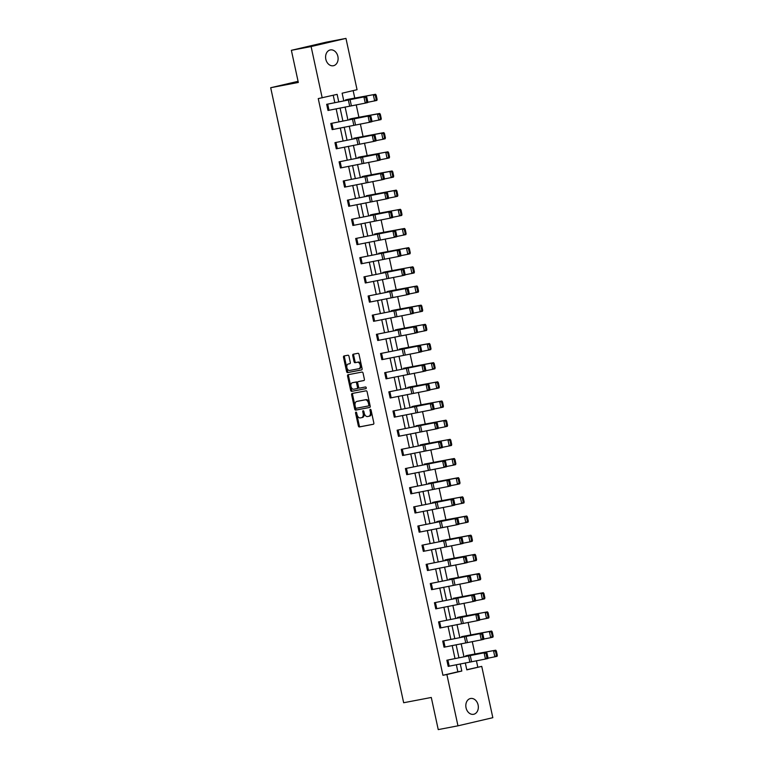 <?xml version="1.0" encoding="UTF-8"?>
<svg xmlns="http://www.w3.org/2000/svg" width="768" height="768" viewBox="0 0 768 768"><rect width="100%" height="100%" fill="white"/><g stroke="black" fill="none" stroke-linecap="round" stroke-linejoin="round"><path stroke-width="1.15" d="M355.93 412.128A0.864 0.547 -103.2 0 0 355.574 413.069L358.339 425.885A1.238 0.787 -103.2 0 0 359.376 426.95L373.325 424.282A1.238 0.787 -103.2 0 0 373.834 422.928L371.069 410.112A0.864 0.547 -103.2 0 0 369.984 410.323L370.339 411.984A3.946 2.525 -103.2 0 1 368.755 416.294A3.946 2.525 -103.2 0 1 368.698 416.314L367.536 416.534A3.946 2.525 -103.2 0 1 364.224 413.146L363.859 411.494A0.864 0.547 -103.2 0 0 362.774 411.696L363.139 413.357A3.946 2.525 -103.2 0 1 361.555 417.677A3.946 2.525 -103.2 0 1 361.488 417.686L360.326 417.907A3.946 2.525 -103.2 0 1 357.014 414.528L356.659 412.867A0.864 0.547 -103.2 0 0 355.93 412.128M356.486 412.454A0.864 0.547 -103.2 0 0 356.515 412.858L359.28 425.664A1.238 0.787 -103.2 0 0 360.317 426.73L373.507 424.205M370.896 409.699A0.864 0.547 -103.2 0 0 370.925 410.102L371.28 411.763L370.339 411.984M363.696 411.082A0.864 0.547 -103.2 0 0 363.715 411.475L364.08 413.136L363.139 413.357M337.882 56.429A8.045 6.192 -100.8 0 1 333.37 65.741A8.045 6.192 -100.8 0 1 325.824 59.242A8.045 6.192 -100.8 0 1 330.346 49.93A8.045 6.192 -100.8 0 1 337.882 56.429M478.109 704.986A8.045 6.192 -100.8 0 1 473.587 714.298A8.045 6.192 -100.8 0 1 466.051 707.808A8.045 6.192 -100.8 0 1 470.573 698.496A8.045 6.192 -100.8 0 1 478.109 704.986M348.979 356.275A1.238 0.787 -103.2 0 0 347.942 355.219L344.026 355.968A1.238 0.787 -103.2 0 0 343.517 357.322L346.589 371.549A1.238 0.787 -103.2 0 0 347.626 372.605L361.574 369.946A1.238 0.787 -103.2 0 0 362.093 368.592L359.011 354.355A1.238 0.787 -103.2 0 0 357.974 353.299L353.251 354.202A1.238 0.787 -103.2 0 0 352.733 355.555L354.058 361.651A1.238 0.787 -103.2 0 0 355.085 362.707L357.437 362.256A3.302 2.112 -103.2 0 1 360.192 365.05A3.302 2.112 -103.2 0 1 358.877 368.698A3.302 2.112 -103.2 0 1 358.829 368.717L349.642 370.464A3.302 2.112 -103.2 0 1 346.886 367.68A3.302 2.112 -103.2 0 1 348.192 364.022A3.302 2.112 -103.2 0 1 348.25 364.013L349.786 363.725A1.238 0.787 -103.2 0 0 350.294 362.371L348.979 356.275M466.771 669.706L481.738 666.384L492.826 717.686L457.968 725.827L438.24 729.6L431.29 697.469L403.661 702.739L270.691 87.725L298.32 82.454L291.37 50.314L311.107 46.55L345.965 38.4L357.053 89.702L342.125 93.197L343.766 100.781M457.968 725.827L446.88 674.525L461.808 671.04L460.272 663.926M338.736 101.798L337.133 94.358L318.25 98.602L442.934 675.283L446.88 674.525M322.195 97.853L311.107 46.55M352.138 393.475A1.238 0.787 -103.2 0 0 351.629 394.829L354.701 409.066A1.238 0.787 -103.2 0 0 355.738 410.122L369.686 407.462A1.238 0.787 -103.2 0 0 370.195 406.099L367.123 391.872A1.238 0.787 -103.2 0 0 366.086 390.816L352.138 393.475M350.65 390.307L347.568 376.07A1.238 0.787 -103.2 0 1 348.086 374.717L362.035 372.058A1.238 0.787 -103.2 0 1 363.062 373.114L364.387 379.21A1.238 0.787 -103.2 0 1 363.888 380.554A1.238 0.787 -103.2 0 0 363.888 380.554L358.214 381.638A1.238 0.787 -103.2 0 0 357.696 382.992L358.57 387.034A1.238 0.787 -103.2 0 0 359.606 388.09L365.501 386.966A0.864 0.547 -103.2 0 1 365.875 388.656A0.864 0.547 -103.2 0 0 365.875 388.656L351.686 391.363A1.238 0.787 -103.2 0 1 350.65 390.307L351.59 390.086L348.509 375.85L347.568 376.07M291.37 50.314L326.227 42.173L345.965 38.4M298.08 81.322L270.691 87.725M349.651 119.088L349.766 119.568L349.651 119.088L352.003 118.531L379.68 113.453L380.333 114.317L379.45 114.528L380.381 118.829L381.264 118.618L380.333 114.317M358.042 157.91L357.936 157.421L360.288 156.874L387.974 151.795L388.618 152.659L387.734 152.861L388.666 157.162L389.549 156.96L388.618 152.659M397.843 195.293L397.584 196.272L395.386 196.8L394.051 190.656L366.24 195.763L366.346 196.253L366.23 195.763L396.259 190.128L396.912 190.992L396.029 191.203L396.96 195.504L397.843 195.293L396.912 190.992M374.515 234.096L374.64 234.586L374.515 234.096L376.867 233.549L404.544 228.47L405.197 229.334L404.314 229.546L405.245 233.846L406.128 233.635L405.197 229.334M382.915 272.928L382.8 272.438L385.162 271.891L412.838 266.813L413.491 267.667L412.608 267.878L413.53 272.179L414.413 271.968L413.491 267.667M391.094 310.781L391.219 311.261L391.094 310.781L393.446 310.224L421.123 305.146L421.776 306.01L420.893 306.221L421.824 310.522L422.707 310.31L421.776 306.01M399.379 349.114L399.504 349.603L399.379 349.114L401.741 348.566L429.418 343.488L430.061 344.352L429.178 344.554L430.109 348.854L430.992 348.653L430.061 344.352M407.779 387.946L407.674 387.456L410.045 386.899L437.702 381.821L438.355 382.685L437.472 382.896L438.403 387.197L439.286 386.986L438.355 382.685M447.571 425.328L447.322 426.307L445.114 426.826L443.789 420.682L415.978 425.789L416.083 426.278L415.958 425.798L445.997 420.163L446.64 421.027L445.757 421.238L446.688 425.539L447.571 425.328L446.64 421.027M455.866 463.661L455.616 464.65L453.408 465.168L452.074 459.024L424.262 464.131L424.368 464.621L424.253 464.131L454.282 458.506L454.934 459.36L454.051 459.571L454.982 463.872L455.866 463.661L454.934 459.36M432.643 502.963L432.538 502.474L434.899 501.917L462.576 496.838L463.219 497.702L462.336 497.914L463.267 502.214L464.15 502.003L463.219 497.702M472.445 540.346L472.186 541.325L469.987 541.843L468.653 535.699L440.842 540.806L440.947 541.296L440.832 540.806L470.861 535.181L471.514 536.045L470.63 536.246L471.562 540.547L472.445 540.346L471.514 536.045M480.73 578.678L480.48 579.658L478.272 580.186L476.947 574.042L449.136 579.149L449.242 579.638L449.117 579.149L479.155 573.514L479.798 574.378L478.915 574.589L479.846 578.89L480.73 578.678L479.798 574.378M457.517 617.981L457.411 617.491L459.763 616.934L487.44 611.856L488.093 612.72L487.21 612.931L488.141 617.232L489.014 617.021L488.093 612.72M465.802 656.314L465.696 655.824L468.048 655.277L495.725 650.198L496.378 651.062L495.494 651.264L496.426 655.565L497.309 655.363L496.378 651.062M477.792 667.133L476.41 660.739M474.979 654.125L472.262 641.578M470.832 634.954L468.115 622.406M466.685 615.792L463.978 603.235M462.547 596.621L459.83 584.064M458.4 577.45L455.683 564.893M454.253 558.278L451.546 545.731M450.115 539.107L447.398 526.56M445.968 519.936L443.251 507.389M441.821 500.774L439.104 488.218M437.674 481.603L434.966 469.046M433.536 462.432L430.819 449.875M429.389 443.261L426.672 430.714M425.242 424.09L422.525 411.542M421.094 404.928L418.387 392.371M416.957 385.757L414.24 373.2M412.81 366.586L410.093 354.029M408.662 347.414L405.955 334.867M404.525 328.243L401.808 315.696M400.378 309.082L397.661 296.525M396.23 289.91L393.514 277.354M392.083 270.739L389.376 258.182M387.946 251.568L385.229 239.021M383.798 232.397L381.082 219.85M379.651 213.235L376.934 200.678M375.504 194.064L372.797 181.507M371.366 174.893L368.65 162.336M367.219 155.722L364.502 143.174M363.072 136.55L360.365 124.003M358.934 117.389L356.218 104.832M354.787 98.218L353.146 90.614M493.162 636.192L492.912 637.171L490.704 637.69L489.379 631.546L461.568 636.653L461.674 637.142L461.549 636.653L491.587 631.027L492.23 631.891L491.347 632.093L492.278 636.394L493.162 636.192L492.23 631.891M484.877 597.85L484.627 598.829L482.419 599.357L481.085 593.213L453.274 598.31L453.379 598.8L453.264 598.32L483.293 592.685L483.946 593.549L483.062 593.76L483.994 598.061L484.877 597.85L483.946 593.549M445.075 560.467L444.97 559.978L447.341 559.421L475.008 554.352L475.651 555.206L474.768 555.418L475.699 559.718L476.582 559.507L475.651 555.206M436.685 521.645L436.81 522.125L436.685 521.645L439.037 521.088L466.714 516.01L467.366 516.874L466.483 517.085L467.414 521.386L468.298 521.174L467.366 516.874M460.003 482.832L459.754 483.811L457.546 484.339L456.221 478.195L428.41 483.302L428.515 483.792L428.39 483.302L458.429 477.667L459.082 478.531L458.198 478.742L459.12 483.043L460.003 482.832L459.082 478.531M420.211 445.45L420.106 444.96L422.458 444.413L450.134 439.334L450.787 440.198L449.904 440.4L450.835 444.701L451.718 444.499L450.787 440.198M411.926 407.117L411.821 406.627L414.173 406.07L441.85 400.992L442.502 401.856L441.619 402.067L442.55 406.368L443.424 406.157L442.502 401.856M435.139 367.814L434.89 368.803L432.682 369.322L431.357 363.178L403.546 368.285L403.651 368.774L403.526 368.285L433.565 362.659L434.208 363.514L433.325 363.725L434.256 368.026L435.139 367.814L434.208 363.514M395.347 330.442L395.242 329.942L397.594 329.395L425.27 324.317L425.923 325.181L425.04 325.392L425.971 329.693L426.854 329.482L425.923 325.181M386.947 291.61L387.072 292.099L386.947 291.61L389.309 291.062L416.986 285.974L417.629 286.838L416.746 287.05L417.677 291.35L418.56 291.139L417.629 286.838M410.275 252.806L410.026 253.786L407.818 254.304L406.483 248.16L378.672 253.267L378.778 253.757L378.662 253.267L408.691 247.642L409.344 248.506L408.461 248.707L409.392 253.008L410.275 252.806L409.344 248.506M370.474 215.424L370.368 214.934L372.73 214.378L400.406 209.299L401.05 210.163L400.166 210.374L401.098 214.675L401.981 214.464L401.05 210.163M362.083 176.592L362.208 177.082L362.083 176.592L364.454 176.035L392.112 170.966L392.765 171.821L391.882 172.032L392.813 176.333L393.696 176.122L392.765 171.821M385.402 137.789L385.152 138.768L382.944 139.286L381.619 133.142L353.808 138.25L353.914 138.739L353.789 138.25L383.827 132.624L384.47 133.488L383.597 133.69L384.518 137.99L385.402 137.789L384.47 133.488M345.61 100.406L345.504 99.917L347.856 99.36L375.533 94.282L376.186 95.146L375.302 95.357L376.234 99.658L377.117 99.446L376.186 95.146M458.928 657.706L456.134 644.755M454.79 638.544L451.987 625.584M450.643 619.373L447.84 606.422M446.496 600.202L443.693 587.251M442.349 581.03L439.555 568.08M438.211 561.859L435.408 548.909M434.064 542.698L431.261 529.738M429.917 523.526L427.114 510.576M425.77 504.355L422.976 491.405M421.632 485.184L418.829 472.234M417.485 466.013L414.682 453.062M413.338 446.851L410.544 433.891M409.2 427.68L406.397 414.73M405.053 408.509L402.25 395.558M400.906 389.338L398.102 376.387M396.758 370.166L393.965 357.216M392.621 351.005L389.818 338.045M388.474 331.834L385.67 318.883M384.326 312.662L381.533 299.712M380.179 293.491L377.386 280.541M376.042 274.32L373.238 261.37M371.894 255.158L369.091 242.198M367.747 235.987L364.954 223.037M363.61 216.816L360.806 203.866M359.462 197.645L356.659 184.694M355.315 178.474L352.512 165.523M351.168 159.302L348.374 146.352M347.03 140.141L344.227 127.181M342.883 120.97L340.08 108.019M465.302 662.909L466.81 669.869L481.738 666.384M345.11 107.002L347.904 119.952M349.248 126.163L352.051 139.114M353.395 145.334L356.198 158.285M357.542 164.506L360.346 177.456M361.69 183.677L364.483 196.627M365.827 202.848L368.63 215.798M369.974 222.01L372.778 234.97M374.122 241.181L376.915 254.131M378.259 260.352L381.062 273.302M382.406 279.523L385.21 292.474M386.554 298.694L389.357 311.645M390.701 317.856L393.494 330.816M394.838 337.027L397.642 349.978M398.986 356.198L401.789 369.149M403.133 375.37L405.936 388.32M407.28 394.541L410.074 407.491M411.418 413.702L414.221 426.662M415.565 432.874L418.368 445.824M419.712 452.045L422.506 464.995M423.85 471.216L426.653 484.166M427.997 490.387L430.8 503.338M432.144 509.549L434.947 522.509M436.291 528.72L439.085 541.67M440.429 547.891L443.232 560.842M444.576 567.062L447.379 580.013M448.723 586.234L451.526 599.184M452.87 605.395L455.664 618.355M457.008 624.566L459.811 637.517M461.155 643.738L463.958 656.688M442.934 675.283L457.862 671.789L456.336 664.723M454.992 658.512L452.189 645.552M450.845 639.341L448.051 626.39M446.707 620.17L443.904 607.219M442.56 600.998L439.757 588.048M438.413 581.827L435.619 568.877M434.275 562.666L431.472 549.706M430.128 543.494L427.325 530.544M425.981 524.323L423.178 511.373M421.834 505.152L419.04 492.202M417.696 485.981L414.893 473.03M413.549 466.819L410.746 453.859M409.402 447.648L406.598 434.698M405.254 428.477L402.461 415.526M401.117 409.306L398.314 396.355M396.97 390.134L394.166 377.184M392.822 370.973L390.029 358.013M388.685 351.802L385.882 338.851M384.538 332.63L381.734 319.68M380.39 313.459L377.587 300.509M376.243 294.288L373.45 281.338M372.106 275.126L369.302 262.166M367.958 255.955L365.155 243.005M363.811 236.784L361.008 223.834M359.664 217.613L356.87 204.662M355.526 198.442L352.723 185.491M351.379 179.27L348.576 166.32M347.232 160.109L344.438 147.149M343.094 140.938L340.291 127.987M338.947 121.766L336.144 108.816M334.8 102.595L333.216 95.27M457.862 671.789L461.808 671.04M326.678 104.314L328.003 110.458L326.678 104.314L366.432 96.422L326.659 104.323M332.15 129.629L330.806 123.485L370.57 115.594L330.806 123.485L332.15 129.629L369.408 122.314L368.083 116.17L369.965 116.736L370.896 121.037L371.894 120.806L370.963 116.506L369.965 116.736M336.278 148.8L334.954 142.656L374.717 134.755L334.954 142.656L336.298 148.8L373.555 141.475L372.23 135.331L374.112 135.907L375.034 140.208L376.032 139.978L375.101 135.677L374.112 135.907M339.11 161.827L340.435 167.971L339.091 161.827L378.864 153.926L339.091 161.827M344.573 187.142L343.238 180.998L383.011 173.098L343.238 180.998L344.582 187.142L381.84 179.818L380.515 173.674L382.397 174.25L383.328 178.55L384.326 178.32L383.395 174.019L382.397 174.25M347.405 200.16L348.73 206.304L347.405 200.16L387.149 192.269L347.386 200.17M352.877 225.475L351.533 219.331L391.296 211.44L351.533 219.331L352.877 225.475L390.134 218.16L388.8 212.016L390.691 212.582L391.613 216.883L392.611 216.653L391.68 212.352L390.691 212.582M357.005 244.646L355.67 238.502L395.443 230.602L355.67 238.502L357.014 244.646L394.282 237.322L392.947 231.178L394.829 231.754L395.76 236.054L396.758 235.824L395.827 231.523L394.829 231.754M359.837 257.674L361.162 263.818L359.818 257.674L399.581 249.773L359.818 257.674M365.309 282.989L363.965 276.845L403.728 268.944L363.965 276.845L365.309 282.989L402.566 275.664L401.242 269.52L403.123 270.096L404.054 274.397L405.043 274.166L404.122 269.866L403.123 270.096M369.437 302.16L368.122 296.006L407.875 288.115L368.112 296.016L369.456 302.15L406.714 294.835L405.379 288.691L407.261 289.267L408.192 293.568L409.19 293.338L408.259 289.037L407.261 289.267M372.269 315.178L373.594 321.322L372.269 315.178L412.022 307.286L372.25 315.187M377.741 340.493L376.397 334.349L416.16 326.448L376.397 334.349L377.741 340.493L414.998 333.168L413.674 327.024L415.555 327.6L416.486 331.901L417.485 331.67L416.554 327.37L415.555 327.6M381.869 359.664L380.544 353.52L420.307 345.619L380.544 353.52L381.888 359.664L419.146 352.339L417.821 346.195L419.702 346.771L420.624 351.072L421.622 350.842L420.691 346.541L419.702 346.771M384.701 372.691L386.026 378.835L384.682 372.691L424.454 364.79L384.682 372.691M390.173 397.997L388.848 391.853L428.602 383.962L388.829 391.862L390.173 397.997L427.43 390.682L426.106 384.538L427.987 385.114L428.918 389.414L429.917 389.184L428.986 384.883L427.987 385.114M394.301 417.178L392.995 411.024L432.739 403.133L392.976 411.034L394.32 417.168L431.578 409.853L430.253 403.709L432.134 404.275L433.066 408.576L434.054 408.346L433.133 404.045L432.134 404.275M397.133 430.195L398.467 436.339L397.123 430.195L436.886 422.294L397.123 430.195M402.605 455.51L401.261 449.366L441.034 441.466L401.261 449.366L402.605 455.51L439.872 448.186L438.538 442.042L440.419 442.618L441.35 446.918L442.349 446.688L441.418 442.387L440.419 442.618M406.733 474.682L405.408 468.538L445.171 460.637L405.408 468.538L406.752 474.682L444.01 467.357L442.685 461.213L444.566 461.789L445.498 466.09L446.496 465.859L445.565 461.558L444.566 461.789M409.565 487.699L410.88 493.853L409.565 487.699L449.318 479.808L409.555 487.709M415.046 513.014L413.712 506.87L453.466 498.979L413.702 506.88L415.046 513.014L452.304 505.699L450.97 499.555L452.851 500.131L453.782 504.432L454.781 504.192L453.85 499.891L452.851 500.131M419.174 532.186L417.84 526.042L457.613 518.141L417.84 526.042L419.184 532.186L456.442 524.87L455.117 518.726L456.998 519.293L457.93 523.594L458.928 523.363L457.997 519.062L456.998 519.293M422.006 545.213L423.331 551.357L421.987 545.213L461.75 537.312L421.987 545.213M427.478 570.528L426.134 564.384L465.898 556.483L426.134 564.384L427.478 570.528L464.736 563.203L463.411 557.059L465.293 557.635L466.214 561.936L467.213 561.706L466.282 557.405L465.293 557.635M431.606 589.699L430.291 583.546L470.045 575.654L430.272 583.555L431.616 589.69L468.883 582.374L467.549 576.23L469.43 576.806L470.362 581.107L471.36 580.877L470.429 576.576L469.43 576.806M434.438 602.717L435.763 608.861L434.438 602.717L474.192 594.826L434.419 602.726M439.91 628.032L438.566 621.888L478.33 613.997L438.566 621.888L439.91 628.032L477.168 620.717L475.843 614.573L477.725 615.139L478.656 619.44L479.645 619.21L478.723 614.909L477.725 615.139M444.038 647.203L442.714 641.059L482.477 633.158L442.714 641.059L444.058 647.203L481.315 639.878L479.981 633.734L481.862 634.31L482.794 638.611L483.792 638.381L482.861 634.08L481.862 634.31M446.87 660.23L448.195 666.374L446.851 660.23L486.624 652.33L446.851 660.23M361.622 417.658L362.429 417.466A3.946 2.525 -103.2 0 0 362.496 417.456A3.946 2.525 -103.2 0 0 364.08 413.136M368.822 416.285L369.638 416.093A3.946 2.525 -103.2 0 0 369.706 416.083A3.946 2.525 -103.2 0 0 371.28 411.763M352.896 393.331A1.238 0.787 -103.2 0 0 352.57 394.608L355.642 408.845A1.238 0.787 -103.2 0 0 356.678 409.901L369.869 407.386M355.498 407.53A0.864 0.547 -103.2 0 0 356.227 408.269L368.467 405.936A0.864 0.547 -103.2 0 0 368.832 404.986L368.448 403.238A3.946 2.525 -103.2 0 0 365.136 399.85L356.765 401.443A3.946 2.525 -103.2 0 0 356.707 401.462A3.946 2.525 -103.2 0 0 355.123 405.782L355.498 407.53M369.427 405.706L369.408 405.715A0.864 0.547 -103.2 0 0 369.773 404.765L368.832 404.986M357.581 401.261A3.946 2.525 -103.2 0 1 357.648 401.242A3.946 2.525 -103.2 0 1 357.706 401.222L366.077 399.629A3.946 2.525 -103.2 0 1 369.389 403.018L369.773 404.765M348.845 374.573A1.238 0.787 -103.2 0 0 348.509 375.85M364.061 380.486L359.155 381.418A1.238 0.787 -103.2 0 0 359.117 381.427L358.214 381.638M366.019 388.589L351.686 391.363M352.349 382.762A3.302 2.112 -103.2 0 0 352.291 382.771A3.302 2.112 -103.2 0 0 350.976 386.429A3.302 2.112 -103.2 0 0 353.741 389.213L356.976 388.598A1.238 0.787 -103.2 0 0 357.485 387.245L356.611 383.203A1.238 0.787 -103.2 0 0 355.584 382.147L353.29 382.541A3.302 2.112 -103.2 0 0 353.232 382.55A3.302 2.112 -103.2 0 0 353.174 382.57M357.014 388.589L357.917 388.378A1.238 0.787 -103.2 0 0 358.435 387.024L357.485 387.245M353.29 382.541L356.525 381.926A1.238 0.787 -103.2 0 1 357.562 382.982L358.435 387.024M351.59 390.086A1.238 0.787 -103.2 0 0 352.627 391.142M349.085 363.821A3.302 2.112 -103.2 0 1 349.142 363.802A3.302 2.112 -103.2 0 1 349.19 363.792L349.968 363.648M358.934 368.688L359.77 368.496A3.302 2.112 -103.2 0 0 359.827 368.477A3.302 2.112 -103.2 0 0 361.133 364.829A3.302 2.112 -103.2 0 0 358.378 362.035L357.437 362.256M354.01 354.058A1.238 0.787 -103.2 0 0 353.674 355.334L354.998 361.43A1.238 0.787 -103.2 0 0 356.035 362.486L358.378 362.035M344.784 355.824A1.238 0.787 -103.2 0 0 344.458 357.101L347.539 371.328A1.238 0.787 -103.2 0 0 348.566 372.394L361.757 369.869M497.309 655.363L497.059 656.342L487.949 658.205M465.821 656.314L465.715 655.824L495.725 650.198M496.426 655.565L494.851 656.861L493.526 650.717L495.494 651.264M487.939 657.552L487.949 658.474L485.462 659.05L484.128 652.906L486.01 653.482L486.941 657.782L487.939 657.552L487.008 653.251L486.01 653.482M448.195 666.374L485.462 659.05L486.941 657.782M487.008 653.251L486.624 652.33M492.278 636.394L490.704 637.69L483.802 639.034M491.347 632.093L489.379 631.546L491.587 631.027M489.014 617.021L488.765 618L479.654 619.862M457.411 617.491L487.44 611.856M488.141 617.232L486.557 618.518L485.232 612.374L487.21 612.931M483.792 638.381L483.802 639.302L481.315 639.878L482.794 638.611M482.861 634.08L482.477 633.158M479.645 619.21L479.664 620.141L477.168 620.717L478.656 619.44M478.723 614.909L478.33 613.997M483.994 598.061L482.419 599.357L475.517 600.691M483.062 593.76L481.085 593.213L483.293 592.685M475.507 600.048L475.517 600.97L473.021 601.546L471.696 595.402L473.578 595.978L474.509 600.278L475.507 600.048L474.576 595.747L473.578 595.978M435.763 608.861L473.021 601.546L474.509 600.278M474.576 595.747L474.192 594.826M479.846 578.89L478.272 580.186L471.37 581.53M478.915 574.589L476.947 574.042L479.155 573.514M471.36 580.877L471.37 581.798L468.883 582.374L470.362 581.107M470.429 576.576L470.045 575.654M476.582 559.507L476.333 560.496L467.222 562.358M444.97 559.978L475.008 554.352M475.699 559.718L474.125 561.014L472.8 554.87L474.768 555.418M467.213 561.706L467.222 562.627L464.736 563.203L466.214 561.936M466.282 557.405L465.898 556.483M471.562 540.547L469.987 541.843L463.075 543.187M470.63 536.246L468.653 535.699L470.861 535.181M463.075 542.534L463.085 543.456L460.589 544.032L459.264 537.888L461.146 538.464L462.077 542.765L463.075 542.534L462.144 538.234L461.146 538.464M423.331 551.357L460.589 544.032L462.077 542.765M462.144 538.234L461.75 537.312M468.298 521.174L468.048 522.154L458.938 524.016M467.414 521.386L465.84 522.672L464.506 516.528L436.704 521.635M466.483 517.085L464.506 516.528L466.714 516.01M458.928 523.363L458.938 524.285L456.442 524.87L457.93 523.594M457.997 519.062L457.613 518.141M464.15 502.003L463.901 502.982L454.79 504.845M432.538 502.474L462.576 496.838M463.267 502.214L461.693 503.51L460.368 497.366L462.336 497.914M454.781 504.192L454.79 505.123L452.304 505.699L453.782 504.432M453.85 499.891L453.466 498.979M459.12 483.043L457.546 484.339L450.643 485.683M458.198 478.742L456.221 478.195L458.429 477.667M450.634 485.03L450.653 485.952L448.157 486.528L446.832 480.384L448.714 480.96L449.645 485.261L450.634 485.03L449.702 480.73L448.714 480.96M410.899 493.843L448.157 486.528L449.645 485.261M449.702 480.73L449.318 479.808M454.982 463.872L453.408 465.168L446.496 466.512M454.051 459.571L452.074 459.024L454.282 458.506M446.496 465.859L446.506 466.781L444.01 467.357L445.498 466.09M445.565 461.558L445.171 460.637M451.718 444.499L451.469 445.478L442.358 447.341M420.106 444.96L450.134 439.334M450.835 444.701L449.261 445.997L447.936 439.853L449.904 440.4M442.349 446.688L442.358 447.61L439.872 448.186L441.35 446.918M441.418 442.387L441.034 441.466M446.688 425.539L445.114 426.826L438.211 428.17M445.757 421.238L443.789 420.682L445.997 420.163M438.202 427.517L438.211 428.438L435.725 429.014L434.39 422.87L436.272 423.446L437.203 427.747L438.202 427.517L437.27 423.216L436.272 423.446M398.467 436.339L435.725 429.014L437.203 427.747M437.27 423.216L436.886 422.294M443.424 406.157L443.174 407.136L434.064 408.998M411.936 407.107L411.83 406.618L441.85 400.992M442.55 406.368L440.976 407.664L439.642 401.52L441.619 402.067M434.054 408.346L434.074 409.277L431.578 409.853L433.066 408.576M433.133 404.045L432.739 403.133M439.286 386.986L439.037 387.965L429.926 389.837M407.798 387.946L407.683 387.456L437.702 381.821M438.403 387.197L436.829 388.493L435.494 382.349L437.472 382.896M429.917 389.184L429.926 390.106L427.43 390.682L428.918 389.414M428.986 384.883L428.602 383.962M434.256 368.026L432.682 369.322L425.779 370.666M433.325 363.725L431.357 363.178L433.565 362.659M425.77 370.013L425.779 370.934L423.293 371.51L421.958 365.366L423.84 365.942L424.771 370.243L425.77 370.013L424.838 365.712L423.84 365.942M386.026 378.835L423.293 371.51L424.771 370.243M424.838 365.712L424.454 364.79M430.992 348.653L430.742 349.632L421.632 351.494M430.109 348.854L428.534 350.15L427.21 344.006L399.398 349.114M429.178 344.554L427.21 344.006L429.418 343.488M421.622 350.842L421.632 351.763L419.146 352.339L420.624 351.072M420.691 346.541L420.307 345.619M426.854 329.482L426.595 330.461L417.485 332.323M395.357 330.432L395.251 329.942L425.27 324.317M425.971 329.693L424.397 330.979L423.062 324.835L425.04 325.392M417.485 331.67L417.494 332.592L414.998 333.168L416.486 331.901M416.554 327.37L416.16 326.448M422.707 310.31L422.458 311.29L413.347 313.152M421.824 310.522L420.25 311.818L418.925 305.674L391.114 310.771M420.893 306.221L418.925 305.674L421.123 305.146M413.338 312.499L413.347 313.43L410.851 314.006L409.526 307.862L411.408 308.429L412.339 312.73L413.338 312.499L412.406 308.198L411.408 308.429M373.594 321.322L410.851 314.006L412.339 312.73M412.406 308.198L412.022 307.286M418.56 291.139L418.31 292.118L409.2 293.99M417.677 291.35L416.102 292.646L414.778 286.502L386.966 291.61M416.746 287.05L414.778 286.502L416.986 285.974M409.19 293.338L409.2 294.259L406.714 294.835L408.192 293.568M408.259 289.037L407.875 288.115M414.413 271.968L414.163 272.957L405.053 274.819M382.925 272.928L382.819 272.438L412.838 266.813M413.53 272.179L411.955 273.475L410.63 267.331L412.608 267.878M405.043 274.166L405.062 275.088L402.566 275.664L404.054 274.397M404.122 269.866L403.728 268.944M409.392 253.008L407.818 254.304L400.906 255.648M408.461 248.707L406.483 248.16L408.691 247.642M400.906 254.995L400.915 255.917L398.419 256.493L397.094 250.349L398.976 250.925L399.907 255.226L400.906 254.995L399.974 250.694L398.976 250.925M361.162 263.818L398.419 256.493L399.907 255.226M399.974 250.694L399.581 249.773M406.128 233.635L405.878 234.614L396.768 236.477M405.245 233.846L403.67 235.133L402.346 228.989L374.534 234.096M404.314 229.546L402.346 228.989L404.544 228.47M396.758 235.824L396.768 236.746L394.282 237.322L395.76 236.054M395.827 231.523L395.443 230.602M401.981 214.464L401.731 215.443L392.621 217.306M370.493 215.414L370.387 214.925L400.406 209.299M401.098 214.675L399.523 215.971L398.198 209.827L400.166 210.374M392.611 216.653L392.621 217.584L390.134 218.16L391.613 216.883M391.68 212.352L391.296 211.44M396.96 195.504L395.386 196.8L388.474 198.144M396.029 191.203L394.051 190.656L396.259 190.128M388.464 197.491L388.483 198.413L385.987 198.989L384.662 192.845L386.544 193.421L387.475 197.722L388.464 197.491L387.542 193.19L386.544 193.421M348.73 206.304L385.987 198.989L387.475 197.722M387.542 193.19L387.149 192.269M393.696 176.122L393.446 177.11L384.336 178.973M392.813 176.333L391.238 177.629L389.904 171.485L362.102 176.592M391.882 172.032L389.904 171.485L392.112 170.966M384.326 178.32L384.336 179.242L381.84 179.818L383.328 178.55M383.395 174.019L383.011 173.098M389.549 156.96L389.299 157.939L380.189 159.802M358.061 157.91L357.955 157.421L387.974 151.795M388.666 157.162L387.091 158.458L385.766 152.314L387.734 152.861M380.179 159.149L380.189 160.07L377.702 160.646L376.368 154.502L378.25 155.078L379.181 159.379L380.179 159.149L379.248 154.848L378.25 155.078M340.435 167.971L377.702 160.646L379.181 159.379M379.248 154.848L378.864 153.926M384.518 137.99L382.944 139.286L376.042 140.63M383.597 133.69L381.619 133.142L383.827 132.624M376.032 139.978L376.042 140.899L373.555 141.475L375.034 140.208M375.101 135.677L374.717 134.755M381.264 118.618L381.014 119.597L371.894 121.459M380.381 118.829L378.806 120.115L377.472 113.971L349.661 119.078M379.45 114.528L377.472 113.971L379.68 113.453M371.894 120.806L371.904 121.738L369.408 122.314L370.896 121.037M370.963 116.506L370.57 115.594M377.117 99.446L376.867 100.426L367.757 102.288M345.504 99.917L375.533 94.282M376.234 99.658L374.659 100.954L373.334 94.81L375.302 95.357M367.747 101.645L367.757 102.566L365.27 103.142L363.936 96.998L365.818 97.574L366.749 101.875L367.747 101.645L366.816 97.344L365.818 97.574M328.003 110.458L365.27 103.142L366.749 101.875M366.816 97.344L366.432 96.422M356.515 412.858L355.574 413.069M370.925 410.102L369.984 410.323M363.715 411.475L362.774 411.696M360.317 426.73L359.376 426.95M359.28 425.664L358.339 425.885M356.678 409.901L355.738 410.122M355.642 408.845L354.701 409.066M352.57 394.608L351.629 394.829M369.389 403.018L368.448 403.238M366.077 399.629L365.136 399.85M357.706 401.222L356.765 401.443M357.562 382.982L356.611 383.203M356.525 381.926L355.584 382.147M349.19 363.792L348.25 364.013M356.035 362.486L355.085 362.707M354.998 361.43L354.058 361.651M353.674 355.334L352.733 355.555M348.566 372.394L347.626 372.605M347.539 371.328L346.589 371.549M344.458 357.101L343.517 357.322M466.013 656.275L465.907 655.786M468.528 655.843L469.853 661.987M470.237 655.507L471.562 661.651M447.878 660.029L449.203 666.173M461.866 637.104L461.76 636.614M457.526 617.971L457.421 617.482M457.728 617.933L457.622 617.453M464.381 636.672L465.715 642.816M466.09 636.336L467.424 642.48M443.731 640.858L445.056 647.002M460.234 617.501L461.568 623.645M461.952 617.165L463.277 623.309M439.584 621.686L440.918 627.83M453.581 598.762L453.475 598.282M456.096 598.33L457.421 604.474M457.805 597.994L459.13 604.138M435.446 602.525L436.771 608.669M449.434 579.6L449.328 579.11M451.949 579.158L453.274 585.302M453.658 578.822L454.992 584.966M431.299 583.354L432.624 589.498M445.094 560.467L444.989 559.978M445.286 560.429L445.19 559.939M447.802 559.997L449.136 566.141M449.51 559.661L450.845 565.805M427.152 564.182L428.486 570.326M441.149 541.258L441.043 540.768M443.664 540.826L444.989 546.97M445.373 540.49L446.698 546.634M423.005 545.011L424.339 551.155M437.002 522.086L436.896 521.606M439.517 521.654L440.842 527.798M441.226 521.318L442.55 527.462M418.867 525.84L420.192 531.984M432.662 502.954L432.557 502.464M432.854 502.915L432.749 502.435M435.37 502.483L436.694 508.627M437.078 502.147L438.413 508.291M414.72 506.678L416.045 512.822M428.717 483.754L428.611 483.264M431.222 483.312L432.557 489.456M432.941 482.976L434.266 489.12M410.573 487.507L411.907 493.651M424.57 464.582L424.464 464.093M427.085 464.15L428.41 470.294M428.794 463.814L430.118 469.958M406.435 468.336L407.76 474.48M420.23 445.45L420.125 444.96M420.422 445.411L420.317 444.922M422.938 444.979L424.262 451.123M424.646 444.643L425.971 450.787M402.288 449.165L403.613 455.309M416.275 426.24L416.17 425.75M418.79 425.808L420.125 431.952M420.499 425.472L421.834 431.616M398.141 429.994L399.475 436.138M412.138 407.069L412.032 406.589M414.643 406.637L415.978 412.781M416.362 406.301L417.686 412.445M393.994 410.822L395.328 416.966M407.99 387.898L407.885 387.418M410.506 387.466L411.83 393.61M412.214 387.13L413.539 393.274M389.856 391.661L391.181 397.805M403.843 368.736L403.738 368.246M406.358 368.304L407.683 374.448M408.067 367.968L409.402 374.112M385.709 372.49L387.034 378.634M399.696 349.565L399.6 349.075M402.211 349.133L403.546 355.277M403.92 348.797L405.254 354.941M381.562 353.318L382.896 359.462M395.558 330.394L395.453 329.904M398.074 329.962L399.398 336.106M399.782 329.626L401.107 335.77M377.424 334.147L378.749 340.291M391.411 311.222L391.306 310.742M393.926 310.79L395.251 316.934M395.635 310.454L396.96 316.598M373.277 314.976L374.602 321.12M387.264 292.051L387.158 291.571M389.779 291.619L391.104 297.763M391.488 291.283L392.822 297.427M369.13 295.814L370.454 301.958M383.126 272.89L383.021 272.4M385.632 272.458L386.966 278.602M387.35 272.122L388.675 278.266M364.982 276.643L366.317 282.787M378.979 253.718L378.874 253.229M381.494 253.286L382.819 259.43M383.203 252.95L384.528 259.094M360.845 257.472L362.17 263.616M374.832 234.547L374.726 234.058M377.347 234.115L378.672 240.259M379.056 233.779L380.381 239.923M356.698 238.301L358.022 244.445M370.685 215.376L370.579 214.896M373.2 214.944L374.534 221.088M374.909 214.608L376.243 220.752M352.55 219.13L353.885 225.274M366.547 196.205L366.442 195.725M369.053 195.773L370.387 201.917M370.771 195.437L372.096 201.581M348.403 199.968L349.738 206.112M362.4 177.043L362.294 176.554M364.915 176.602L366.24 182.746M366.624 176.266L367.949 182.41M344.266 180.797L345.59 186.941M358.253 157.872L358.147 157.382M360.768 157.44L362.093 163.584M362.477 157.104L363.811 163.248M340.118 161.626L341.443 167.77M354.115 138.701L354.01 138.211M356.621 138.269L357.955 144.413M358.33 137.933L359.664 144.077M335.971 142.454L337.306 148.598M349.968 119.53L349.862 119.05M352.483 119.098L353.808 125.242M354.192 118.762L355.517 124.906M331.834 123.283L333.158 129.427M345.629 100.406L345.523 99.907M345.821 100.358L345.715 99.878M348.336 99.926L349.661 106.07M350.045 99.59L351.37 105.734M327.686 104.122L329.011 110.266M362.496 417.456L361.555 417.677M369.706 416.083L368.755 416.294M357.648 401.242L356.707 401.462M359.136 381.427L358.195 381.648M353.232 382.55L352.291 382.771M357.936 388.368L356.995 388.589M349.142 363.802L348.192 364.022M359.827 368.477L358.877 368.698"/></g></svg>
